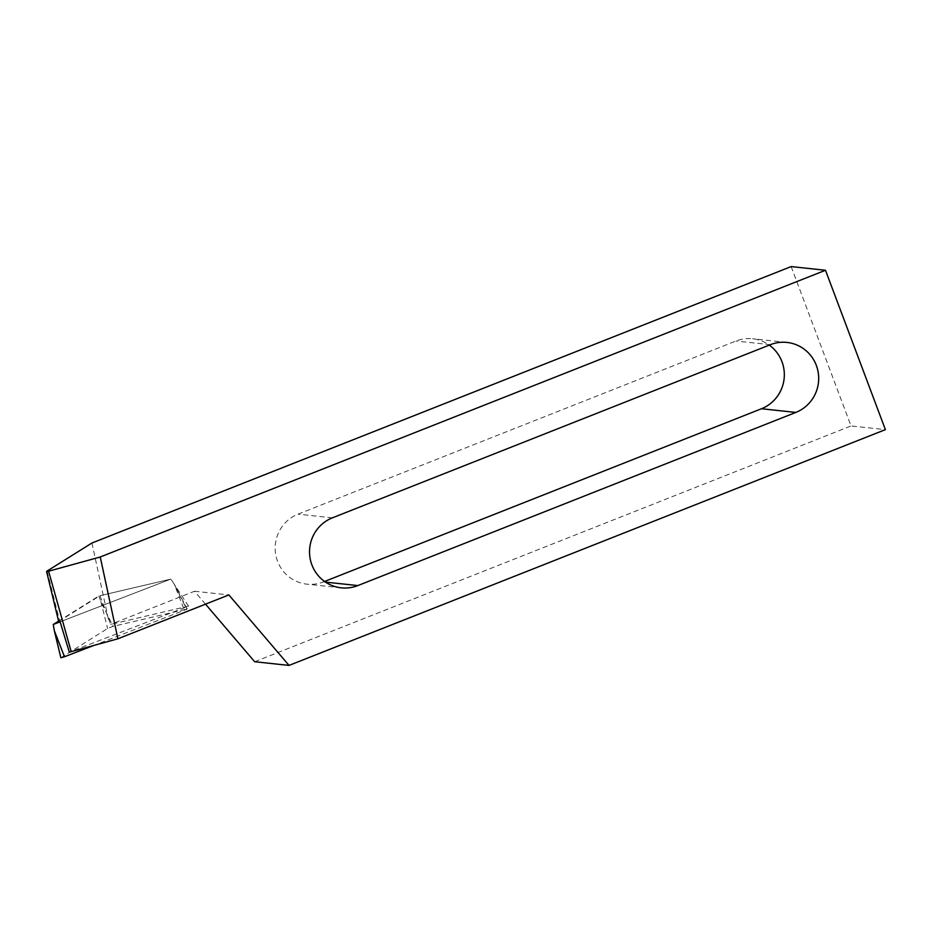 <?xml version="1.0" encoding="UTF-8"?>
<svg xmlns="http://www.w3.org/2000/svg" width="932" height="932" viewBox="0 0 932 932"><rect width="100%" height="100%" fill="white"/><g stroke="black" fill="none" stroke-linecap="round" stroke-linejoin="round"><path stroke-width="0.7" stroke-dasharray="4.66 3.5" d="M58.739 621.772A12.931 1.2 159.4 0 1 59.66 620.898L99.992 595.699L110.687 624.382L188.532 606.138L69.306 652.144M91.942 543.018L108.741 620.759M791.14 266.587L851.044 425.959L885.4 429.64M254.669 661.732L851.044 425.959M205.518 604.157L194.508 591.249L110.687 624.382M324.581 581.463L323.497 581.894A36.336 35.591 -83.9 0 1 306.896 584.154A36.336 35.591 -83.9 0 1 275.464 552.839A36.336 35.591 -83.9 0 1 298.03 514.161L736.012 341.007A36.336 35.591 -83.9 0 1 752.613 338.747A36.336 35.591 -83.9 0 1 769.284 345.12M194.508 591.249L228.864 594.931M188.532 606.138L170.882 579.075L60.114 621.819L170.882 579.075L99.992 595.699M58.576 621.143L98.874 595.956L170.882 579.075L174.307 584.329L186.61 609.132L187.262 609.074L94.027 645.363M60.86 657.794L107.623 628.483L113.133 626.362L186.61 609.132M98.874 595.956L100.831 601.548L113.133 626.362M47.078 571.06L59.66 620.898M332.398 517.842L298.03 514.161M325.501 582.116L323.497 581.894M770.38 344.689L736.012 341.007M187.262 609.074L174.307 584.329L184.478 610.472M100.831 601.548L107.623 628.483M54.301 630.638L61.104 657.561M341.252 587.836L306.896 584.154M786.969 342.428L752.613 338.747"/><path stroke-width="1.4" d="M48.592 571.223L71.193 651.654A16.788 1.549 -20.6 0 1 69.306 652.144L60.114 621.819A12.931 1.2 159.4 0 1 58.739 621.772L46.6 571.502A6.606 0.606 -20.6 0 0 48.592 571.223L100.237 556.998L117.91 638.793L228.864 594.931L289.036 665.413L254.669 661.732L205.518 604.157M289.036 665.413L885.4 429.64L825.496 270.268L791.14 266.587L91.942 543.018L47.078 571.06A6.606 0.606 -20.6 0 0 46.6 571.502M825.496 270.268L100.237 556.998M332.398 517.842A36.336 35.591 96.1 0 0 309.82 556.52A36.336 35.591 96.1 0 0 341.252 587.836A36.336 35.591 96.1 0 0 357.853 585.576L795.835 412.422A36.336 35.591 96.1 0 0 818.401 373.744A36.336 35.591 96.1 0 0 786.969 342.428A36.336 35.591 96.1 0 0 770.38 344.689L332.398 517.842M769.284 345.12A36.336 35.591 -83.9 0 1 784.057 379.242A36.336 35.591 -83.9 0 1 761.479 408.74L324.581 581.463M71.193 651.654L117.91 638.793M60.114 621.819L53.275 624.452L54.301 630.638L64.471 656.769L60.86 657.794L54.301 630.638M53.275 624.452L58.576 621.143M94.027 645.363L64.471 656.769M357.853 585.576L325.501 582.116M795.835 412.422L761.479 408.74"/></g></svg>
